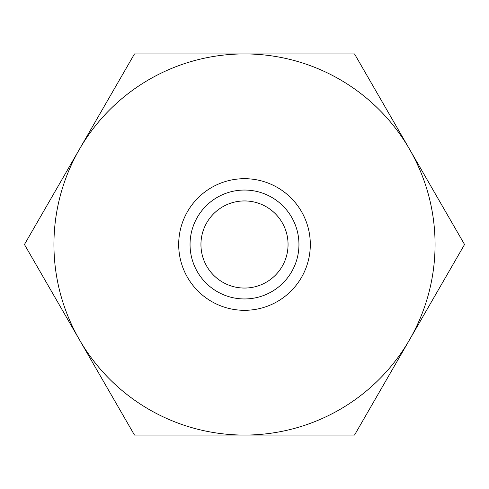 <?xml version="1.0" encoding="UTF-8"?>
<svg xmlns="http://www.w3.org/2000/svg" width="489" height="489" viewBox="0 0 489 489"><rect width="100%" height="100%" fill="white"/><g stroke="black" fill="none" stroke-linecap="round" stroke-linejoin="round"><path stroke-width="0.73" d="M464.55 244.5L354.525 53.931L244.5 53.931A190.569 190.569 0 0 0 79.462 339.782A190.569 190.569 0 0 0 244.5 435.069L354.525 435.069L409.537 339.782A190.569 190.569 0 0 0 244.5 53.931L134.475 53.931L24.45 244.5L134.475 435.069L244.5 435.069A190.569 190.569 0 0 0 409.537 339.782L464.55 244.5M310.313 244.5A65.813 65.813 0 0 0 244.5 178.687A65.813 65.813 0 0 0 178.687 244.5A65.813 65.813 0 0 0 244.5 310.313A65.813 65.813 0 0 0 310.313 244.5M298.95 244.5A54.45 54.45 0 0 0 244.5 190.05A54.45 54.45 0 0 0 190.05 244.5A54.45 54.45 0 0 0 244.5 298.95A54.45 54.45 0 0 0 298.95 244.5M200.942 244.5A43.558 43.558 0 0 1 244.5 200.942A43.558 43.558 0 0 1 288.058 244.5A43.558 43.558 0 0 1 244.5 288.058A43.558 43.558 0 0 1 200.942 244.5"/></g></svg>

